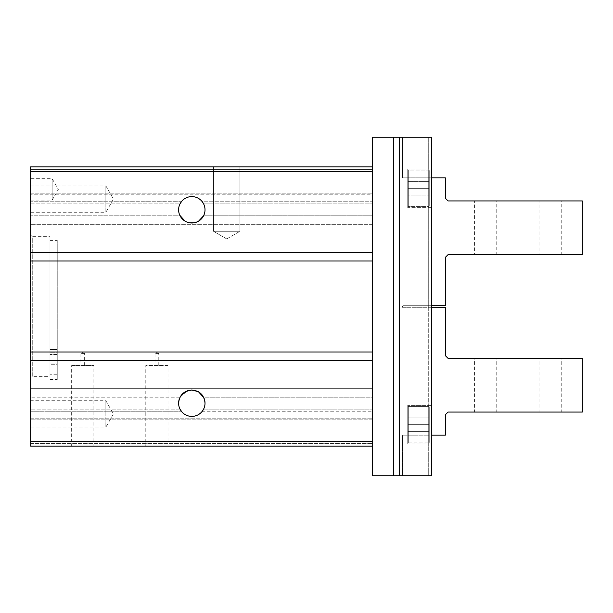 <?xml version="1.0" encoding="UTF-8"?>
<svg xmlns="http://www.w3.org/2000/svg" width="613" height="613" viewBox="0 0 613 613"><rect width="100%" height="100%" fill="white"/><g stroke="black" fill="none" stroke-linecap="round" stroke-linejoin="round"><path stroke-width="0.46" stroke-dasharray="3.06 2.3" d="M179.747 397.822L30.65 397.822L179.747 397.822A13.21 13.21 0 0 0 180 409.101L181.785 411.79L30.65 411.79L30.65 397.822L30.65 418.771L30.65 411.79L181.785 411.79A13.21 13.21 0 0 0 201.838 411.79L203.623 409.101A13.21 13.21 0 0 0 203.876 397.822L372.306 397.822L372.306 388.688L30.65 388.688L30.65 397.822L30.65 388.688L372.306 388.688L372.306 446.172L372.306 166.828L372.306 446.172L372.306 397.822L203.876 397.822M202.014 394.81L198.267 391.676M185.601 391.538L185.065 391.837M203.623 409.101L372.306 409.101L203.623 409.101A13.21 13.21 0 0 0 205.018 403.185C204.236 411.216 199.83 415.622 191.808 416.403C183.785 415.622 179.387 411.216 178.605 403.193C179.387 395.17 183.785 390.772 191.808 389.991C199.83 390.772 204.236 395.17 205.018 403.193M201.853 411.767L372.306 411.79L201.838 411.79A13.21 13.21 0 0 1 181.785 411.79M180 409.101L30.65 409.101L180 409.101A13.21 13.21 0 0 1 178.605 403.185M372.306 166.828L372.306 137.281L372.306 170.652L372.306 166.828L30.65 166.828L372.306 166.828L30.65 166.828L30.65 252.778L372.306 252.778L30.65 252.778L372.306 252.778L372.306 475.719L373.915 475.719L372.306 475.719L372.306 446.172L30.65 446.172L30.65 418.771L30.65 446.172L372.306 446.172L372.306 475.719L431.399 475.719L428.709 475.719L431.399 475.719L431.399 137.281L372.306 137.281L373.915 137.281L373.915 475.719L373.915 137.281L372.306 137.281L372.306 171.364L30.65 171.364M372.306 261L372.306 352L372.306 261L30.65 261L30.65 252.778M30.65 261L30.65 446.172M30.65 169.517L30.65 224.312L30.65 169.517L372.306 169.517L372.306 193.149L372.306 169.517L30.65 169.517M30.65 200.137L30.65 189.394L30.65 200.137L52.136 200.137L52.136 189.394L52.136 200.137L58.342 189.394L52.136 178.651L52.136 189.394L52.136 178.651L30.65 178.651L30.65 189.394L30.65 178.651M30.65 427.146L30.65 413.936L30.65 427.146L105.857 427.146L105.857 413.936L105.857 427.146L113.482 413.936L105.857 400.733L105.857 413.936L105.857 400.733L30.65 400.733L30.65 413.936L30.65 400.733M30.65 212.267L30.65 199.064L30.65 212.267L105.857 212.267L105.857 199.064L105.857 212.267L113.482 199.064L105.857 185.854L105.857 199.064L105.857 185.854L30.65 185.854L30.65 199.064L30.65 185.854M30.65 377.945L30.65 306.5L30.65 377.945L32.259 376.336L32.259 236.664L30.65 235.055L30.65 306.5L30.65 235.055M372.306 194.229L372.306 201.21L372.306 194.229L30.65 194.229L372.306 194.229M372.306 203.899L372.306 215.178L372.306 203.899L203.623 203.899L372.306 203.899M203.876 215.178L372.306 215.178L372.306 224.312L372.306 215.178L203.876 215.178A13.21 13.21 0 0 0 203.623 203.899L201.838 201.21A13.21 13.21 0 0 0 191.808 196.597C199.83 197.378 204.236 201.784 205.018 209.807C204.236 217.83 199.83 222.228 191.808 223.009C183.785 222.228 179.387 217.83 178.605 209.807C179.387 201.784 183.785 197.378 191.808 196.597A13.21 13.21 0 0 0 181.785 201.21L180 203.899A13.21 13.21 0 0 0 179.747 215.178L30.65 215.178L179.747 215.178M372.306 419.851L30.65 419.851L372.306 419.851M30.65 360.222L372.306 360.222L30.65 360.222L372.306 360.222L372.306 352L372.306 442.348L372.306 360.222M239.936 166.828L213.523 166.828L239.936 166.828L213.523 166.828L239.936 166.828L239.936 231.293L213.523 231.293L239.936 231.293L213.523 231.293L239.936 231.293L239.936 166.828M372.306 171.364L372.306 252.778M30.65 441.636L372.306 441.636M71.652 446.172L93.866 446.172L93.866 365.593L71.652 365.593L71.652 446.172M145.787 446.172L167.993 446.172L145.787 446.172L145.787 365.593L167.993 365.593L167.993 446.172M30.65 443.483L372.306 443.483L30.65 443.483M198.022 391.538L198.551 391.837M180.168 396.956L187.517 390.703M30.65 193.149L372.306 193.149L30.65 193.149M181.754 201.24L30.65 201.21L181.785 201.21A13.21 13.21 0 0 1 201.838 201.21L372.306 201.21L201.838 201.21M30.65 203.899L180 203.899L30.65 203.899M372.306 224.312L30.65 224.312L372.306 224.312M194.145 222.803L195.601 222.458M197.447 221.745L198.62 221.124M179.984 215.684L183.387 219.983M185.371 221.339L187.77 222.381M189.471 222.803L188.015 222.458M186.168 221.745L185.003 221.124M203.639 215.684L200.229 219.983M198.244 221.339L195.853 222.381M49.99 236.664L49.99 371.723L49.99 236.664L32.259 236.664L32.259 376.336L49.99 376.336L49.99 371.723L49.99 376.336M213.523 166.828L213.523 231.293L213.523 166.828M167.993 365.593L145.787 365.593M71.652 365.593L93.866 365.593M431.399 435.161L445.367 435.161L445.367 414.748L448.049 412.059L582.35 412.059L582.35 358.337L448.049 358.337L445.367 355.655L445.367 307.305L428.709 307.305L428.709 475.719L428.709 435.161L402.389 435.161L402.389 475.719L402.389 435.161L405.078 435.161L405.078 475.719L428.709 475.719L402.389 475.719L405.078 475.719L405.078 435.161L428.709 435.161L428.709 307.305L402.389 307.305L402.389 305.695L405.078 305.695L402.389 305.695L402.389 307.305L428.709 307.305L428.709 177.839L445.367 177.839L445.367 198.252L448.049 200.941L582.35 200.941L582.35 254.663L448.049 254.663L445.367 257.345L445.367 305.695L428.709 305.695L428.709 177.839L431.399 177.839M431.399 137.281L402.389 137.281L431.399 137.281L431.399 475.719L431.399 137.281M226.726 238.917L239.936 231.293L226.726 238.917L213.523 231.293L226.726 238.917M155.012 365.593L158.775 365.593L155.012 365.593L155.012 353.609L158.775 353.609L158.775 365.593M80.878 365.593L84.64 365.593L80.878 365.593L80.878 353.609L84.64 353.609L84.64 365.593M49.99 371.723L49.99 349.425L49.99 371.723M57.239 240.426L57.239 349.172L49.99 349.172L49.99 352.789L49.99 240.426L49.99 349.172L57.239 349.172L57.239 352.789L49.99 352.789L57.239 352.789L57.239 240.426L49.99 240.426M49.99 364.735L49.99 354.529L49.99 364.735L57.239 364.735L57.239 354.529L49.99 354.529L49.99 359.632L49.99 354.529L57.239 354.529L57.239 364.735L49.99 364.735M431.399 424.686L431.399 405.346L431.399 424.686M431.399 188.314L431.399 207.654L431.399 188.314M405.078 177.839L428.709 177.839L428.709 137.281L428.709 177.839L402.389 177.839L402.389 137.281L402.389 177.839L405.078 177.839L405.078 137.281L405.078 177.839M158.775 353.609L155.012 353.609L156.89 352.529L158.775 353.609M84.64 353.609L80.878 353.609L82.755 352.529L84.64 353.609M57.239 374.758L57.239 349.425L49.99 349.425L57.239 349.425L57.239 379.562L57.239 374.758L49.99 374.758L57.239 374.758M57.239 364.735L57.239 354.529L57.239 364.735M49.99 379.562L57.239 379.562M431.399 444.019L407.76 444.019L407.76 405.346L407.76 444.019L407.76 405.346L407.76 444.019L431.399 444.019M431.399 405.346L407.76 405.346L431.399 405.346M431.399 207.654L407.76 207.654L407.76 168.981L407.76 207.654L407.76 168.981L407.76 207.654L431.399 207.654M431.399 168.981L407.76 168.981L431.399 168.981M431.399 307.305L428.709 307.305L428.709 305.695L405.078 305.695L405.078 307.305L405.078 305.695L431.399 305.695M407.76 424.686L407.76 406.955L407.76 442.41L407.76 406.955L407.76 442.41L407.76 424.686L429.246 424.686L429.246 406.955L428.709 406.419L408.296 406.419L408.296 442.946L408.296 406.419L408.296 442.946L408.296 406.419L407.76 406.955L408.296 406.419L428.709 406.419L428.709 442.946L408.296 442.946L407.76 442.41L408.296 442.946L428.709 442.946L428.709 406.419L428.709 442.946L428.709 406.419L429.246 406.955L429.246 442.41L428.709 442.946L429.246 442.41L429.246 406.955L429.246 442.41L429.246 417.966L429.246 431.399L429.246 417.966L429.246 431.399L429.246 424.686L407.76 424.686L407.76 431.399L429.246 431.399L407.76 431.399L407.76 417.966L429.246 417.966L407.76 417.966L407.76 424.686L429.246 424.686L407.76 424.686L407.76 431.399L429.246 431.399L407.76 431.399L407.76 417.966L429.246 417.966L407.76 417.966L407.76 424.686M407.76 188.314L407.76 206.045L407.76 170.59L407.76 206.045L407.76 188.314L429.246 188.314L429.246 170.59L428.709 170.054L408.296 170.054L408.296 206.581L408.296 170.054L408.296 206.581L408.296 170.054L407.76 170.59L408.296 170.054L428.709 170.054L428.709 206.581L408.296 206.581L407.76 206.045L408.296 206.581L428.709 206.581L428.709 170.054L428.709 206.581L428.709 170.054L429.246 170.59L429.246 206.045L428.709 206.581L429.246 206.045L429.246 170.59L429.246 206.045L429.246 181.601L429.246 195.034L429.246 181.601L429.246 195.034L429.246 188.314L407.76 188.314L407.76 195.034L429.246 195.034L407.76 195.034L407.76 181.601L429.246 181.601L407.76 181.601L407.76 188.314L429.246 188.314L407.76 188.314L407.76 195.034L429.246 195.034L407.76 195.034L407.76 181.601L429.246 181.601L407.76 181.601L407.76 188.314M539.011 200.941L561.224 200.941L539.011 200.941L539.011 254.663L550.122 254.663L539.011 254.663M474.554 200.941L496.76 200.941L474.554 200.941L474.554 254.663L485.657 254.663L474.554 254.663M561.224 254.663L550.122 254.663L561.224 254.663L561.224 200.941M496.76 254.663L485.657 254.663L496.76 254.663L496.76 200.941M550.122 358.337L539.011 358.337L550.122 358.337M485.657 358.337L496.76 358.337L485.657 358.337M539.011 412.059L550.122 412.059L539.011 412.059L539.011 358.337M561.224 412.059L550.122 412.059L561.224 412.059L561.224 358.337M474.554 412.059L485.657 412.059L474.554 412.059L474.554 358.337M496.76 412.059L485.657 412.059L496.76 412.059L496.76 358.337M30.65 418.771L372.306 418.771L30.65 418.771M57.239 352L30.65 352M49.99 363.111L57.239 363.111L49.99 363.111M57.239 351.103L49.99 351.103L57.239 351.103"/><path stroke-width="0.92" d="M198.267 391.676L191.808 389.991C199.83 390.772 204.236 395.17 205.018 403.193A13.21 13.21 0 0 1 191.808 416.403A13.21 13.21 0 0 1 178.605 403.193C179.387 395.17 183.785 390.772 191.808 389.991L185.601 391.538M198.551 391.837L203.876 397.822L202.014 394.81M185.065 391.837L180.168 396.956M372.306 441.636L372.306 360.222L30.65 360.222L30.65 441.636L372.306 441.636L372.306 475.719L393.477 475.719L393.477 137.281L372.306 137.281L372.306 360.222M30.65 446.172L372.306 446.172L30.65 446.172L30.65 441.636M57.239 352L372.306 352L30.65 352L30.65 360.222M30.65 352L30.65 166.828L372.306 166.828M181.785 411.79L180 409.101M178.605 403.185A13.21 13.21 0 0 1 179.747 397.822M191.907 389.991L198.022 391.538M187.517 390.703L191.685 389.991M93.866 446.172L71.652 446.172M30.65 252.778L372.306 252.778M30.65 171.364L372.306 171.364M178.605 209.807A13.21 13.21 0 0 1 191.808 196.597A13.21 13.21 0 0 1 205.018 209.807A13.21 13.21 0 0 1 191.808 223.009A13.21 13.21 0 0 1 178.605 209.807A13.21 13.21 0 0 0 179.747 215.178L179.984 215.684M189.57 222.818L194.145 222.803M195.601 222.458L197.447 221.745M198.62 221.124L203.639 215.684M183.387 219.983L185.371 221.339M187.77 222.381L189.425 222.795M191.708 223.009L189.471 222.803M188.015 222.458L186.168 221.745M185.003 221.124L179.747 215.178M200.229 219.983L198.244 221.339M195.853 222.381L194.198 222.795M194.045 222.818L191.946 223.009M178.605 209.508A13.21 13.21 0 0 1 180 203.899L181.785 201.21M201.838 201.21L203.623 203.899A13.21 13.21 0 0 1 205.01 209.508M205.018 209.807A13.21 13.21 0 0 1 203.876 215.178M203.876 397.822A13.21 13.21 0 0 1 205.018 403.185M203.623 409.101L201.838 411.79M393.477 475.719L431.399 475.719L431.399 137.281L393.477 137.281M399.484 475.719L399.484 137.281M431.399 177.839L445.367 177.839L445.367 198.252L448.049 200.941L582.35 200.941L582.35 254.663L448.049 254.663L445.367 257.345L445.367 305.695L431.399 305.695M431.399 435.161L445.367 435.161L445.367 414.748L448.049 412.059L582.35 412.059L582.35 358.337L448.049 358.337L445.367 355.655L445.367 307.305L431.399 307.305M372.306 261L30.65 261"/></g></svg>
